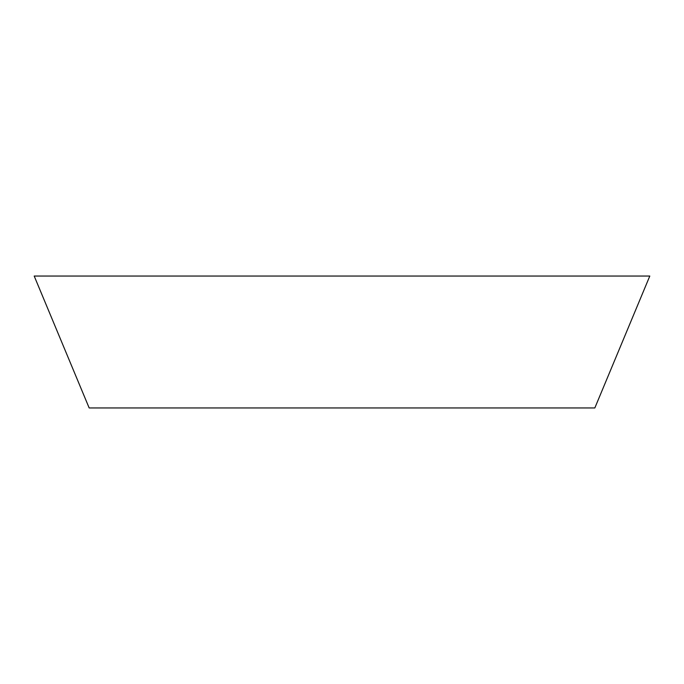 <?xml version="1.0" encoding="UTF-8"?>
<svg xmlns="http://www.w3.org/2000/svg" width="684" height="684" viewBox="0 0 684 684"><rect width="100%" height="100%" fill="white"/><g stroke="black" fill="none" stroke-linecap="round" stroke-linejoin="round"><path stroke-width="1.03" d="M89.168 407.955L594.832 407.955L649.8 276.045L34.2 276.045L89.168 407.955"/></g></svg>
